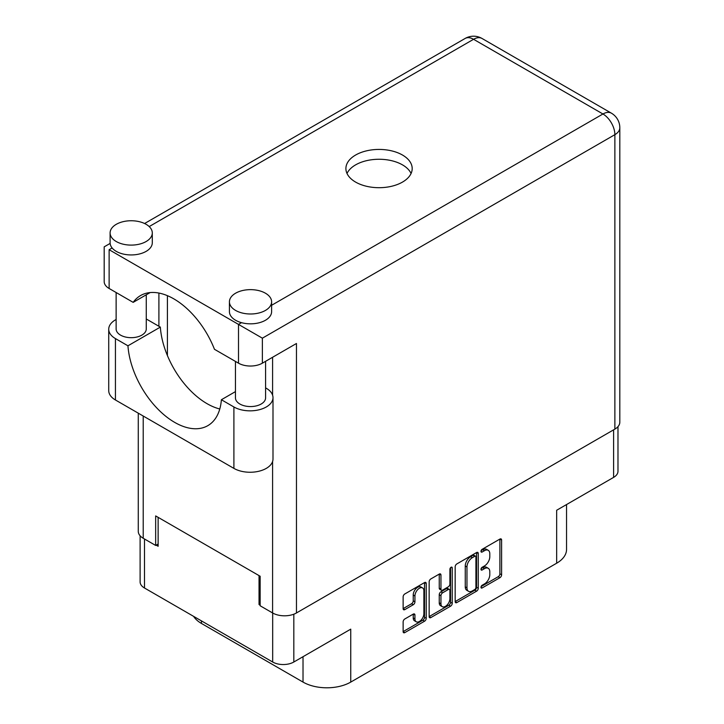 <?xml version="1.0" encoding="UTF-8"?>
<svg xmlns="http://www.w3.org/2000/svg" width="724" height="724" viewBox="0 0 724 724"><rect width="100%" height="100%" fill="white"/><g stroke="black" fill="none" stroke-linecap="round" stroke-linejoin="round"><path stroke-width="1.09" d="M422.572 587.933L420.87 586.947A6.326 3.656 120 0 0 417.703 587.264A6.326 3.656 120 0 0 413.223 595.01L414.933 595.997A6.326 3.656 120 0 1 419.404 588.241A6.326 3.656 120 0 1 422.572 587.933A6.326 3.656 120 0 1 423.884 590.829L423.884 613.726A6.326 3.656 120 0 1 421.124 620.088A6.326 3.656 120 0 1 416.246 621.789A6.326 3.656 120 0 1 414.933 618.893L414.933 615.074A2.362 1.367 120 0 0 414.445 613.988A2.362 1.367 120 0 0 413.259 614.106L404.807 618.984A2.362 1.367 120 0 0 403.132 621.889L403.132 631.645A2.362 1.367 120 0 0 403.63 632.722A2.362 1.367 120 0 0 404.807 632.604L424.554 621.21A2.362 1.367 120 0 0 426.228 618.314L426.228 583.535A2.362 1.367 120 0 0 425.739 582.449A2.362 1.367 120 0 0 424.554 582.567L404.807 593.97A2.362 1.367 120 0 0 403.132 596.866L403.132 608.649A2.362 1.367 120 0 0 403.63 609.735A2.362 1.367 120 0 0 404.807 609.617L413.259 604.739A2.362 1.367 120 0 0 414.933 601.843L414.933 595.997M451.07 567.254L452.247 567.933A1.656 0.959 120 0 0 451.903 567.173A1.656 0.959 120 0 0 451.07 567.254A1.656 0.959 120 0 0 449.903 569.29L449.903 583.969A2.362 1.367 120 0 1 448.228 586.865L442.626 590.105A2.362 1.367 120 0 1 441.441 590.223A2.362 1.367 120 0 1 440.952 589.137L440.952 575.037A2.362 1.367 120 0 0 440.464 573.951A2.362 1.367 120 0 0 439.278 574.069L440.952 575.037M455.17 566.82L455.17 601.599A2.362 1.367 120 0 0 455.658 602.685A2.362 1.367 120 0 0 456.844 602.567L476.591 591.164A2.362 1.367 120 0 0 478.265 588.268L478.265 553.489A2.362 1.367 120 0 0 477.768 552.412A2.362 1.367 120 0 0 476.591 552.53L456.844 563.924A2.362 1.367 120 0 0 455.17 566.82M484.456 583.924L482.148 585.245A1.656 0.959 120 0 0 481.071 586.712A1.656 0.959 120 0 0 481.324 588.033A1.656 0.959 120 0 0 482.148 587.951L499.931 577.689A2.362 1.367 120 0 0 501.605 574.793L501.605 540.014A2.362 1.367 120 0 0 501.108 538.937A2.362 1.367 120 0 0 499.931 539.054L482.148 549.317A1.656 0.959 120 0 0 481.071 550.774A1.656 0.959 120 0 0 481.324 552.104A1.656 0.959 120 0 0 482.148 552.023L484.456 550.692A7.575 4.371 120 0 1 488.238 550.312A7.575 4.371 120 0 1 489.804 553.779L489.804 556.684A7.575 4.371 120 0 1 484.456 565.951L482.148 567.281A1.656 0.959 120 0 0 481.071 568.738A1.656 0.959 120 0 0 481.324 570.069A1.656 0.959 120 0 0 482.148 569.987L484.456 568.657A7.575 4.371 120 0 1 488.238 568.286A7.575 4.371 120 0 1 489.804 571.752L489.804 574.648A7.575 4.371 120 0 1 484.456 583.924M429.151 616.586L448.862 605.201L450.572 606.187A2.362 1.367 120 0 0 452.247 603.291L452.247 567.933M450.572 606.187L430.825 617.59A2.362 1.367 120 0 1 429.64 617.708A2.362 1.367 120 0 1 429.151 616.622L429.151 581.843A2.362 1.367 120 0 1 430.825 578.947L439.278 574.069M293.817 614.196L293.817 662.017L350.751 629.147L350.751 682.089L556.666 563.209L556.666 510.257L613.599 477.387L613.599 429.857M201.426 620.875L201.426 623.436L303.021 682.089L303.021 656.704M201.426 623.436A33.747 19.485 180 0 1 193.598 616.359M566.548 504.556L566.548 549.435A33.747 19.485 180 0 1 556.666 563.209M350.751 682.089A33.747 19.485 180 0 1 303.021 682.089M293.817 662.017A14.951 8.625 180 0 1 272.677 662.017L144.492 588.006A14.951 8.625 180 0 1 140.112 581.906L140.112 535.796M260.151 603.897L259.038 604.54L260.151 605.183M259.038 604.54L259.038 575.607M156.167 545.145L158.131 546.276L158.131 517.343M488.238 568.286L486.537 567.299A7.575 4.371 120 0 0 482.745 567.67L484.456 568.657M481.107 568.621L482.745 567.67M488.238 550.312L486.537 549.335A7.575 4.371 120 0 0 482.745 549.706L484.456 550.692M481.107 550.656L482.745 549.706M481.107 586.585L498.221 576.702A2.362 1.367 120 0 0 499.895 573.806L499.895 539.072M455.17 601.563L474.881 590.187A2.362 1.367 120 0 0 476.555 587.282L476.555 552.548L478.265 553.489M474.745 589.526A1.656 0.959 120 0 0 475.921 587.499L475.921 556.973A1.656 0.959 120 0 0 475.577 556.213A1.656 0.959 120 0 0 474.745 556.294L472.32 557.697A7.575 4.371 120 0 0 466.971 566.964L466.971 587.834A7.575 4.371 120 0 0 468.537 591.3A7.575 4.371 120 0 0 472.32 590.929L474.745 589.526M475.577 556.213L473.867 555.227A1.656 0.959 120 0 0 473.044 555.308L474.745 556.294M468.537 591.3L466.835 590.313A7.575 4.371 120 0 1 465.261 586.847L465.261 565.987A7.575 4.371 120 0 1 470.618 556.711L473.044 555.308M439.242 574.087L439.242 588.15A2.362 1.367 120 0 0 439.73 589.236L441.441 590.223M450.536 567.716L450.536 602.305L452.247 603.291M440.952 603.771A6.326 3.656 120 0 0 442.264 606.667A6.326 3.656 120 0 0 447.133 604.974A6.326 3.656 120 0 0 449.903 598.603L449.903 590.54A2.362 1.367 120 0 0 449.414 589.454A2.362 1.367 120 0 0 448.228 589.571L442.626 592.811A2.362 1.367 120 0 0 440.952 595.707L440.952 603.771L439.242 602.784A6.326 3.656 120 0 0 440.554 605.689L442.264 606.667M449.414 589.454L447.704 588.467A2.362 1.367 120 0 0 446.527 588.585L448.228 589.571M439.242 602.784L439.242 594.721A2.362 1.367 120 0 1 440.916 591.825L446.527 588.585M448.862 605.201A2.362 1.367 120 0 0 450.536 602.305M416.246 621.789L414.535 620.803A6.326 3.656 120 0 1 413.223 617.907L413.223 614.124M403.132 608.613L411.558 603.753A2.362 1.367 120 0 0 413.223 600.857L413.223 595.01M403.132 631.609L422.843 620.224A2.362 1.367 120 0 0 424.517 617.328L424.517 582.585M617.979 426.653L617.979 471.288A14.951 8.625 180 0 1 613.599 477.387M235.454 391.612L221.381 399.738L233.897 406.969A22.906 13.222 0 0 0 266.287 406.969A22.906 13.222 0 0 0 272.993 397.621A22.906 13.222 0 0 0 266.287 388.272L265.59 387.865M233.897 406.969L233.897 468.383A22.906 13.222 0 0 0 266.287 468.383A22.906 13.222 0 0 0 272.993 459.034L272.993 397.621M116.283 224.313A21.096 12.181 0 0 0 110.102 232.929A21.096 12.181 0 0 0 123.125 244.178A21.096 12.181 0 0 0 146.112 241.535A21.096 12.181 0 0 0 152.293 232.929A21.096 12.181 0 0 0 139.27 221.671A21.096 12.181 0 0 0 116.283 224.313M110.102 232.929L110.102 242.766A21.096 12.181 0 0 0 112.13 247.97A21.096 12.181 0 0 0 146.112 251.382A21.096 12.181 0 0 0 152.293 242.766L152.293 232.929M235.608 293.202A21.096 12.181 0 0 0 229.427 301.817A21.096 12.181 0 0 0 242.45 313.067A21.096 12.181 0 0 0 265.437 310.424A21.096 12.181 0 0 0 271.609 301.817A21.096 12.181 0 0 0 258.595 290.568A21.096 12.181 0 0 0 235.608 293.202M229.427 301.817L229.427 311.655A21.096 12.181 0 0 0 241.508 322.669A21.096 12.181 0 0 0 265.437 320.27A21.096 12.181 0 0 0 271.609 311.655L271.609 301.817M402.481 182.095A33.15 19.141 0 0 0 412.191 168.565A33.15 19.141 0 0 0 391.729 150.882A33.15 19.141 0 0 0 355.611 155.036A33.15 19.141 0 0 0 345.9 168.565A33.15 19.141 0 0 0 366.362 186.24A33.15 19.141 0 0 0 402.481 182.095M347.013 173.479A33.15 19.141 180 0 1 355.611 164.873A33.15 19.141 180 0 1 387.657 159.923A33.15 19.141 180 0 1 411.078 173.479M265.59 361.321L265.59 397.865A15.068 8.697 180 0 1 261.174 404.019A15.068 8.697 180 0 1 244.757 405.902A15.068 8.697 180 0 1 235.454 397.865L235.454 361.421M146.266 294.804L146.266 328.977A15.068 8.697 180 0 1 141.85 335.131A15.068 8.697 180 0 1 125.433 337.013A15.068 8.697 180 0 1 116.13 328.977L116.13 292.523M271.609 305.284L602.947 113.994A16.878 9.747 -120 0 1 614.875 134.664A16.878 9.747 0 0 0 619.816 127.768L619.816 422.228A16.878 9.747 180 0 1 614.875 429.115L614.875 134.664L262.369 338.18L109.125 249.708C102.69 245.988 102.69 245.988 109.125 249.708L109.125 288.478L133.171 302.361L150.121 292.577M109.125 288.478A16.878 9.747 180 0 1 104.184 281.591L104.184 246.848L110.139 243.418M143.216 416.029L143.216 538.258L155.66 545.444L158.131 544.014M143.216 538.258A16.878 9.747 180 0 1 138.275 531.371L138.275 413.178M614.875 429.115L296.46 612.957A16.878 9.747 180 0 1 272.595 612.957L260.151 605.771L260.151 576.25L155.66 515.922L155.66 545.444M158.9 326.271L158.9 293.057M262.369 338.18L262.369 363.177L296.46 343.493L296.46 612.957M167.416 355.575L167.416 295.673M262.369 363.177A16.878 9.747 180 0 1 238.504 363.177L238.504 324.397L241.508 322.669M133.171 302.361A66.536 38.417 -120 0 1 140.547 295.564A66.536 38.417 -120 0 1 214.458 349.294L238.504 363.177M219.779 408.988A66.291 38.272 60 0 1 160.339 327.103L147.814 319.872A22.906 13.222 180 0 0 146.266 319.058M233.897 468.383L115.433 399.983A22.906 13.222 180 0 1 108.727 390.634L108.727 329.221A22.906 13.222 180 0 1 116.13 319.492M160.339 327.103L127.949 345.801L115.433 338.579A22.906 13.222 180 0 1 108.727 329.221M127.949 345.801A66.291 38.272 -120 0 0 158.556 409.775A66.291 38.272 -120 0 0 207.815 425.658A66.291 38.272 -120 0 0 221.381 399.738M272.677 662.017L272.677 613.002M144.492 539L144.492 588.006M480.98 569.308L482.148 569.987M480.98 551.344L482.148 552.023M499.931 539.054L501.605 540.014M499.895 573.806L501.605 574.793M498.221 576.702L499.931 577.689M480.98 587.282L482.148 587.951M476.555 587.282L478.265 588.268M474.881 590.187L476.591 591.164M455.17 601.599L456.844 602.567M470.618 556.711L472.32 557.697M465.261 565.987L466.971 566.964M465.261 586.847L466.971 587.834M429.151 616.622L430.825 617.59M439.242 588.15L440.952 589.137M440.916 591.825L442.626 592.811M439.242 594.721L440.952 595.707M413.259 614.106L414.933 615.074M413.223 617.907L414.933 618.893M413.223 600.857L414.933 601.843M411.558 603.753L413.259 604.739M403.132 608.649L404.807 609.617M424.554 582.567L426.228 583.535M424.517 617.328L426.228 618.314M422.843 620.224L424.554 621.21M403.132 631.645L404.807 632.604M619.816 127.768A16.878 16.878 0 0 0 611.382 113.161A16.878 9.747 120 0 0 602.947 113.994L473.568 39.295L149.189 226.576M112.13 247.97L109.125 249.708M272.595 612.957L272.595 461.496M272.595 395.159L272.595 357.276M465.125 38.462A16.878 9.747 60 0 1 473.568 39.295A16.878 9.747 120 0 1 482.003 38.462A16.878 16.878 0 0 0 465.125 38.462L144.592 223.517M115.433 338.579L115.433 399.983M611.382 113.161L482.003 38.462"/></g></svg>
